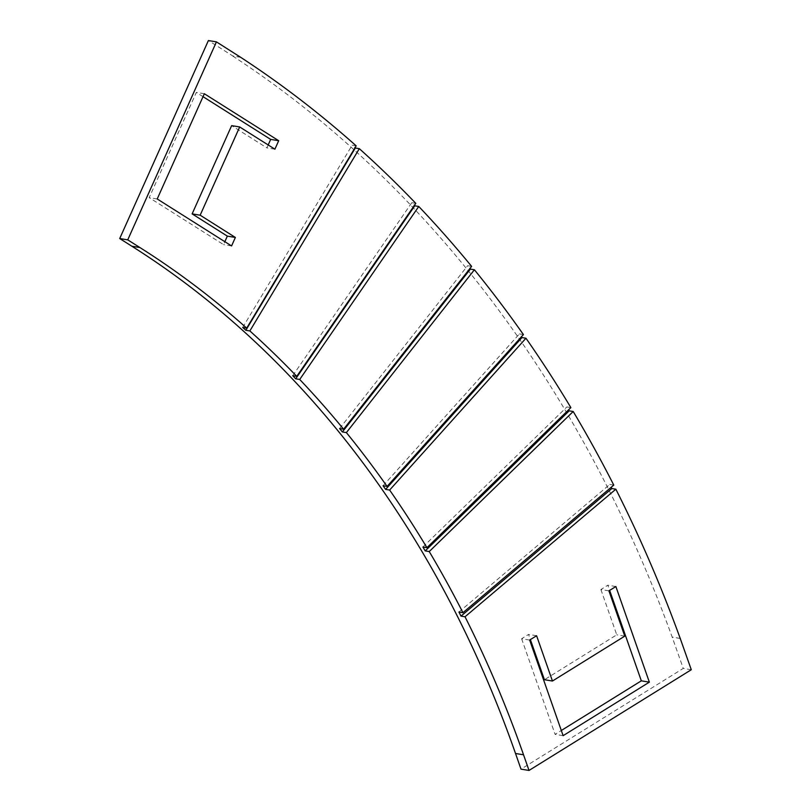 <?xml version="1.0" encoding="UTF-8"?>
<svg xmlns="http://www.w3.org/2000/svg" width="811" height="811" viewBox="0 0 811 811"><rect width="100%" height="100%" fill="white"/><g stroke="black" fill="none" stroke-linecap="round" stroke-linejoin="round"><path stroke-width="0.61" stroke-dasharray="4.05 3.04" d="M240.776 57.246L232.747 55.929L208.397 40.55M232.747 55.929L232.706 56.03A1374.513 1086.081 99.3 0 1 672.207 637.162L683.257 668.416L520.997 769.132M203.034 96.671L196.323 92.434L149.194 197.651L223.542 244.618L224.85 241.688M268.177 144.956L266.87 147.886L231.652 125.634M608.919 590.844L600.89 589.536L607.844 585.218L609.649 590.388M600.89 589.536L616.745 634.831L544.424 679.719M529.644 640.051L521.615 638.744L528.569 634.425L530.384 639.595M521.615 638.744L555.099 734.36L561.313 730.498M240.735 57.348L232.706 56.03M691.286 669.734L683.257 668.416M356.171 145.848L352.156 145.189A1374.513 1086.081 -80.7 0 1 355.025 147.754M415.79 203.358L411.775 202.709A1374.513 1086.081 -80.7 0 1 414.37 205.426M471.627 266.383L467.623 265.724A1374.513 1086.081 -80.7 0 1 469.924 268.553M523.419 334.578L519.405 333.919A1374.513 1086.081 -80.7 0 1 521.422 336.808M570.873 407.609L566.859 406.95A1374.513 1086.081 -80.7 0 1 568.592 409.839M613.775 485.1L609.76 484.441A1374.513 1086.081 -80.7 0 1 611.2 487.279M680.236 638.47L672.207 637.162M680.206 638.399L672.289 637.111M204.342 93.741L196.323 92.434M274.899 149.194L266.87 147.886M231.571 245.936L223.542 244.618M157.212 198.969L149.194 197.651M615.873 586.535L607.844 585.218M624.774 636.138L616.745 634.831M563.128 735.668L555.099 734.36M536.598 635.743L528.569 634.425M242.692 327.462L352.156 145.189M458.925 612.021L609.76 484.441M422.916 547.019L566.859 406.95M383.066 485.759L519.405 333.919M339.606 428.553L467.623 265.724M292.73 375.696L411.775 202.709"/><path stroke-width="1.22" d="M127.743 239.863L216.425 41.868L208.397 40.55L119.714 238.546L131.889 246.24L139.918 247.548L127.743 239.863L119.714 238.546M216.425 41.868L240.735 57.348A1374.513 1086.081 99.3 0 1 356.171 145.848L246.706 328.12A1153.323 911.311 99.3 0 0 139.918 247.548M515.522 753.48L523.541 754.798L529.025 770.45L520.997 769.132L515.522 753.48A1153.323 911.311 99.3 0 0 131.889 246.24M278.7 140.709L274.899 149.194L239.681 126.952L200.155 215.199L235.372 237.451L231.571 245.936L157.212 198.969L204.342 93.741L278.7 140.709L270.671 139.401L203.034 96.671M235.372 237.451L227.344 236.133L224.85 241.688M227.344 236.133L192.126 213.881L231.652 125.634L239.681 126.952M270.671 139.401L268.177 144.956M530.384 639.595L544.424 679.719L552.453 681.027L624.774 636.138L608.919 590.844L615.873 586.535L649.358 682.152L641.329 680.834L561.313 730.498M609.649 590.388L641.329 680.834M523.541 754.798A1153.323 911.311 99.3 0 0 465.017 616.776L461.003 616.117A1153.323 911.311 99.3 0 0 458.925 612.021L462.939 612.68A1153.323 911.311 99.3 0 0 429.242 551.561L425.228 550.902A1153.323 911.311 99.3 0 0 422.916 547.019L426.931 547.678A1153.323 911.311 99.3 0 0 389.635 490.057L385.62 489.398A1153.323 911.311 99.3 0 0 383.066 485.759L387.08 486.418A1153.323 911.311 99.3 0 0 346.378 432.598L342.364 431.939A1153.323 911.311 99.3 0 0 339.606 428.553L343.611 429.212A1153.323 911.311 99.3 0 0 299.715 379.467L295.701 378.808A1153.323 911.311 99.3 0 0 292.73 375.696L296.745 376.355A1153.323 911.311 99.3 0 0 249.859 330.939L245.845 330.28A1153.323 911.311 99.3 0 0 242.692 327.462L246.706 328.12M529.025 770.45L691.286 669.734L680.206 638.399M355.025 147.754A1374.513 1086.081 -80.7 0 1 355.319 148.007L359.324 148.666A1374.513 1086.081 99.3 0 1 415.79 203.358L296.745 376.355M414.37 205.426A1374.513 1086.081 -80.7 0 1 414.745 205.812L418.76 206.47A1374.513 1086.081 99.3 0 1 471.627 266.383L343.611 429.212M469.924 268.553A1374.513 1086.081 -80.7 0 1 470.38 269.11L474.394 269.769A1374.513 1086.081 99.3 0 1 523.419 334.578L387.08 486.418M521.422 336.808A1374.513 1086.081 -80.7 0 1 521.949 337.569L525.964 338.228A1374.513 1086.081 99.3 0 1 570.873 407.609L426.931 547.678M568.592 409.839A1374.513 1086.081 -80.7 0 1 569.18 410.832L573.195 411.491A1374.513 1086.081 99.3 0 1 613.775 485.1L462.939 612.68M611.2 487.279A1374.513 1086.081 -80.7 0 1 611.839 488.536L615.853 489.195A1374.513 1086.081 99.3 0 1 680.236 638.47L680.317 638.419M200.155 215.199L192.126 213.881M552.453 681.027L536.598 635.743L529.644 640.051L563.128 735.668L649.358 682.152M465.017 616.776L615.853 489.195M461.003 616.117L611.839 488.536M429.242 551.561L573.195 411.491M425.228 550.902L569.18 410.832M389.635 490.057L525.964 338.228M385.62 489.398L521.949 337.569M346.378 432.598L474.394 269.769M342.364 431.939L470.38 269.11M299.715 379.467L418.76 206.47M295.701 378.808L414.745 205.812M249.859 330.939L359.324 148.666M245.845 330.28L355.319 148.007"/></g></svg>
